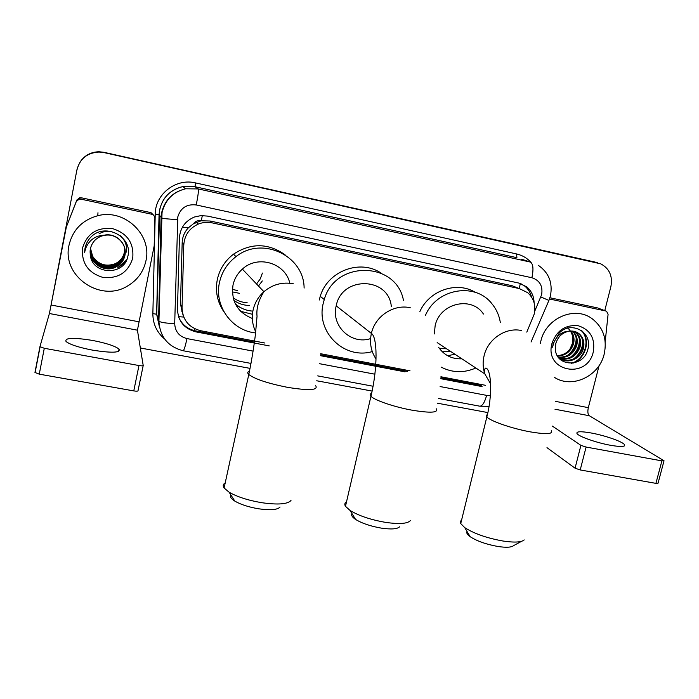 <?xml version="1.0" encoding="UTF-8"?>
<svg xmlns="http://www.w3.org/2000/svg" width="699" height="699" viewBox="0 0 699 699"><rect width="100%" height="100%" fill="white"/><g stroke="black" fill="none" stroke-linecap="round" stroke-linejoin="round"><path stroke-width="1.05" d="M526.801 332.13L534.219 314.087C536.002 305.48 533.844 298.359 527.728 292.706L519.305 288.573L212.147 222.867C207.393 221.889 202.762 222.299 198.263 224.099C189.324 228.241 184.501 235.196 183.785 244.973L182.028 307.805C182.622 319.924 188.835 327.569 200.657 330.723L264.886 343.034M193.378 223.811L201.303 220.709C198.035 220.168 195.388 221.199 193.378 223.811L188.407 227.787C184.501 231.928 182.43 236.847 182.177 242.544L180.473 304.152L183.051 315.153M517.994 288.049L512.087 285.708L210.137 221.024L201.705 220.788M320.666 353.72L410.051 370.846M440.92 376.77L485.674 385.341M534.088 302.702C533.914 296.131 531.415 290.828 526.6 286.782L518.702 283.034L207.446 216.087L200.884 215.624L194.462 217.005C185.191 220.945 180.176 227.918 179.425 237.913L177.476 309.264C178.07 321.225 184.204 328.757 195.886 331.868L269.264 345.9M520.563 283.532L524.652 286.031C528.121 288.87 530.419 292.531 531.528 297.023M583.464 332.147L583.744 333.257L583.464 332.147M49.55 312.89L76.916 169.848C79.922 158.69 87.288 152.758 99.031 152.032L104.02 152.6L600.738 263.838C609.449 268.53 612.831 276.122 610.882 286.616L604.766 310.609M487.85 412.576L437.46 403.209M372.095 391.064L316.734 380.772M250.041 368.373L140.342 347.988M77.047 169.621C80.035 158.524 87.366 152.609 99.048 151.893L104.02 152.461L597.234 262.702M320.5 355.695L405.071 371.868M440.807 378.701L482.092 386.591L480.362 385.394L440.859 377.827M254.436 342.152L195.432 330.854C187.603 329.124 182.055 324.642 178.787 317.407M407.569 371.457L320.579 354.812M79.756 162.552C84.23 155.659 90.66 152.111 99.048 151.893L104.02 152.461L597.54 262.789M79.869 162.369C84.317 155.51 90.721 151.971 99.075 151.753L104.02 152.321L595.102 262.099M181.391 311.046L182.203 311.308M540.336 343.427L540.816 341.217C545.779 318.097 574.788 305.507 592.132 318.7C603.281 327.464 607.3 339.268 604.189 354.113C599.218 376.245 572.044 389.028 554.386 377.338M560.493 359.12C570.777 362.274 578.099 358.727 582.468 348.486C583.971 342.3 582.599 337.285 578.353 333.449L575.932 331.894M559.349 358.412C569.152 360.614 576.028 356.918 579.969 347.307C581.454 341.156 580.091 336.167 575.862 332.348L575.032 331.981C579.253 335.791 580.624 340.771 579.139 346.922C575.329 356.315 568.619 360.055 558.99 358.15C567.256 364.598 580.624 359.094 583.316 348.88C584.818 342.685 583.438 337.661 579.191 333.816C576.448 331.614 573.232 330.723 569.545 331.134C562.581 332.34 558.003 336.481 555.819 343.55L555.347 348.425C555.338 367.097 583.149 367.796 587.571 350.278C593.766 333.065 572.027 320.02 559.357 332.873L553.18 343.506L552.586 347.228L553.503 343.515C556.719 335.45 562.066 331.326 569.545 331.134M558.16 357.084C566.767 357.6 572.664 353.694 575.854 345.376C577.278 339.653 576.116 334.882 572.367 331.064M558.379 357.39C567.247 358.211 573.346 354.332 576.666 345.76C578.125 339.801 576.85 334.926 572.831 331.108M557.26 355.66C564.809 355.136 569.93 351.195 572.612 343.856C573.888 339.076 573.163 334.804 570.436 331.046M557.487 356.044C565.299 355.756 570.611 351.815 573.416 344.231C574.735 339.225 573.905 334.821 570.926 331.02M575.032 331.981L574.202 331.352M575.862 332.348L574.639 331.466M593.285 351.894C587.256 380.029 544.023 371.571 551.965 343.489C556.64 330.461 565.404 324.554 578.265 325.743C590.349 329.762 595.356 338.473 593.285 351.894M567.544 327.805C572 331.789 573.626 336.953 572.411 343.288L570.078 348.984M569.903 353.991C573.792 350.12 575.985 345.682 576.483 340.675M572.9 355.774C577.016 351.772 579.314 347.141 579.768 341.898M575.941 357.565C580.292 353.441 582.678 348.635 583.097 343.148M572.918 363.165C585.998 358.316 590.812 339.915 581.865 330.802M567.343 355.581C573.311 350.863 576.256 344.974 576.168 337.914M570.375 357.285C576.535 352.488 579.55 346.468 579.419 339.207M573.451 359.015C579.812 354.14 582.896 347.98 582.713 340.527M571.529 363.323C585.325 359.076 590.786 339.487 581.14 330.295M610.542 445.289C620.712 447.019 625.387 446.844 624.557 444.747C622.958 441.751 604.95 435.46 591.171 432.987C580.878 431.196 576.151 431.379 576.972 433.529C578.484 436.429 596.518 442.799 610.542 445.289M549.484 298.989L605.727 310.976L598.361 308.224M549.903 297.757L597.575 307.927M663.971 460.973L658.065 483.184L655.915 483.359L661.892 460.877L664.024 460.772L589.309 415.73C587.807 414.367 587.483 411.676 588.331 407.648L599.095 365.568M580.214 469.946L575.067 468.199L580.913 445.359L586.094 447.054L580.214 469.946L655.915 483.359M546.985 447.666L575.067 468.199M586.094 447.054L661.892 460.877M580.913 445.359L552.332 426.084M605.185 341.785L608.078 314.367L606.653 311.343L605.727 310.976M521.664 541.279L513.582 545.622C511.476 547.422 506.303 547.71 498.072 546.513C486.338 544.407 477.033 541.14 470.156 536.692C467.238 534.586 466.216 532.856 467.072 531.52M461.62 519.925L460.283 521.568L460.527 523.368L464.765 527.658C474.149 533.66 486.915 538.116 503.07 541.035C514.377 542.695 521.419 542.328 524.198 539.916M483.437 314.034C471.519 295.537 439.488 303.261 435.11 325.944L434.359 333.939M425.315 315.703C436.386 288.425 475.372 281.819 492.044 303.899C496.43 309.299 499.2 315.502 500.344 322.519M419.898 311.509C429.256 290.312 456.858 280.919 475.355 292.365M438.544 347.202C444.171 355.328 451.938 359.199 461.856 358.814M475.844 367.997C463.891 373.17 452.305 372.864 441.095 367.08M454.848 354.21L447.657 355.747M446.644 348.818L439.243 348.233M450.418 351.291L442.336 351.824M399.575 526.828C397.268 529.099 391.195 529.536 381.366 528.129C370.557 526.251 361.951 523.341 355.546 519.401C352.147 517.103 350.977 515.189 352.025 513.651M346.512 501.838C344.686 502.957 344.336 504.451 345.481 506.321L350.068 510.462C358.814 515.783 370.627 519.75 385.507 522.363C399.015 524.302 407.29 523.752 410.313 520.703M391.326 306.546C388.775 276.664 341.689 275.703 336.202 305.847L336.175 305.944C330.915 326.031 351.352 345.123 370.601 338.596M372.279 351.571C344.467 359.871 315.756 332.252 323.244 303.322L324.275 299.539C335.136 259.792 396.761 261.304 403.498 300.622M319.233 300.046L320.247 296.324C327.543 271.063 360.203 258.761 381.042 273.091M280.054 507.028C277.529 509.842 270.391 510.436 258.647 508.802C248.695 507.116 240.762 504.556 234.829 501.113C231.019 498.71 229.7 496.657 230.888 494.962M225.218 482.895C223.025 484.206 222.658 485.91 224.099 488.016L229.123 492.218C237.232 496.875 248.136 500.379 261.837 502.712C277.975 504.975 287.7 504.215 290.994 500.449M289.814 283.235C285.524 263.051 257.73 254.558 242.37 269.106C237.538 273.458 234.418 278.779 233.003 285.078C230.967 301.225 237.407 312.357 252.33 318.464M255.572 332.934C231.902 330.636 213.955 305.926 219.503 282.352C221.88 271.824 227.376 263.252 235.991 256.638C261.968 235.659 304.091 255.712 304.109 288.084M224.091 312.06C217.31 302.186 215.065 291.3 217.345 279.39C219.678 269.054 225.069 260.648 233.527 254.156C251.09 242.736 268.276 242.955 285.078 254.803M252.872 311.116C246.083 310.706 240.185 308.207 235.196 303.611M249.351 305.489C243.663 305.367 238.499 303.663 233.877 300.369M247.14 302.728C241.968 302.44 237.302 300.78 233.125 297.739M236.349 305.769L240.194 307.359M252.435 314.297L240.613 311.3M92.408 350.112C111.831 353.17 120.7 352.829 119.013 349.098C115.16 346.04 106.449 343.174 92.88 340.5C73.491 337.364 64.544 337.696 66.038 341.514C69.926 344.555 78.716 347.42 92.408 350.112M80.761 199.119L79.275 199.084L76.357 201.408L66.37 226.939L76.846 200.001L79.721 197.712L81.171 197.747L80.761 199.119L151.849 214.261L150.984 212.645L153.885 215.423M81.171 197.747L150.984 212.645M143.19 365.594L138.018 390.732C137.834 391.257 136.419 391.309 133.771 390.898L138.97 365.542C141.617 365.97 143.033 365.953 143.208 365.481L137.423 330.181L154.199 245.777L154.907 217.721L153.832 215.353L151.849 214.261M39.258 374.157L34.959 372.462L39.957 346.643L44.29 348.277L39.258 374.157L133.771 390.898M44.29 348.277L138.97 365.542M39.957 346.643L49.402 313.519L66.37 226.939M69.018 245.2C72.713 229.884 82.299 220.054 97.781 215.72C124.64 208.451 152.303 234.899 145.925 260.858C143.478 271.771 137.388 280.133 127.655 285.935C100.901 302.973 61.591 276.306 69.018 245.2M90.241 249.744C88.773 262.693 104.273 272.68 115.457 266.966C120.525 264.44 123.662 260.526 124.859 255.24C127.445 244.257 116.532 232.846 104.693 235.082M90.223 249.858C88.642 262.868 104.23 272.994 115.484 267.245C120.56 264.711 123.706 260.797 124.903 255.502C127.34 244.912 117.397 233.746 105.829 235.152L101.967 235.939C95.746 238.176 91.892 242.448 90.407 248.765L90.232 254.209C91.298 274.978 124.239 276.21 127.76 256.655C133.448 237.485 106.038 222.387 91.569 236.437C88.144 239.713 85.968 243.636 85.025 248.215L84.614 252.365L85.689 248.285C89.481 239.451 96.191 235.074 105.829 235.152M90.311 249.263C89.262 261.968 104.448 271.422 115.37 265.865C120.403 263.357 123.513 259.486 124.702 254.235L124.885 248.844M90.293 249.377C89.14 262.151 104.404 271.736 115.387 266.144C120.429 263.628 123.548 259.74 124.737 254.488L124.911 248.966M90.398 248.783C89.743 261.243 104.614 270.181 115.283 264.79C120.272 262.3 123.356 258.447 124.536 253.239L124.78 248.372M90.372 248.905C89.621 261.426 104.57 270.496 115.3 265.061C120.307 262.562 123.4 258.709 124.579 253.492L124.806 248.494M90.468 248.433C90.101 260.692 104.736 269.272 115.213 263.986L115.195 263.724C105.864 267.018 98.349 264.554 92.661 256.341L90.486 248.355M115.195 263.724C120.149 261.251 123.207 257.433 124.378 252.26L124.658 247.909M115.213 263.986C120.176 261.513 123.242 257.686 124.422 252.505L124.693 248.023M132.714 258.167C128.197 272.444 118.271 278.866 102.919 277.416C88.091 272.881 81.311 263.06 82.569 247.962C87.113 233.483 97.135 227.044 112.635 228.634C127.419 233.37 134.112 243.208 132.714 258.167M99.057 233.85C102.849 231.579 106.956 230.784 111.359 231.483M120.298 235.694C125.182 240.22 127.227 245.69 126.432 252.103M90.18 250.225L90.232 254.209M126.851 259.373L122.928 264.17L117.816 267.621L126.589 259.958M121.862 266.249L119.616 267.935M84.876 249.106L84.614 252.365M182.29 227.428L188.407 227.787M519.287 288.565L520.292 283.453M481.122 385.516L481.454 384.537M194.2 330.583L194.645 328.696M178.533 316.664L183.741 317.066M201.303 220.709L202.326 215.563M512.087 285.708L519.305 288.573M180.473 304.152L182.028 307.805M182.177 242.544L183.785 244.973M210.137 221.024L212.147 222.867M534.735 311.247L541.655 294.594C542.966 285.961 539.715 280.343 531.904 277.748L196.244 204.964C186.79 203.872 180.639 207.839 177.808 216.856L174.698 323.567C175.091 331.509 179.189 336.516 186.983 338.587L253.117 351.116M196.244 204.964C198.088 195.676 198.752 190.338 198.228 188.931L195.021 186.72L182.832 186.572C170.53 189.578 162.823 197.205 159.722 209.438L156.716 314.244L158.551 320.85L161.093 217.782L161.696 212.452C164.912 199.8 172.88 191.91 185.619 188.791L198.228 188.931L530.41 262.073C533.188 263.881 533.687 269.106 531.904 277.748M164.623 339.006C156.794 332.331 152.871 323.864 152.863 313.615L155.23 214.165L159.145 214.584L161.478 218.001C163.898 218.673 169.245 219.189 177.494 219.538M516.578 253.947L516.902 257.686L195.021 186.72L195.502 182.902L516.578 253.947C522.319 255.275 527.177 258.123 531.135 262.501M521.402 259.146L530.41 262.073M155.23 214.165C155.143 194.121 175.973 177.992 195.502 182.902M152.863 313.615L156.716 314.244L159.442 327.045M319.609 363.716L374.856 374.192M440.108 386.556L486.618 395.372L490.349 395.538M158.551 320.85L158.918 321.287C161.294 322.554 166.554 323.314 174.698 323.567M186.983 338.587C185.375 345.996 184.117 350.05 183.208 350.749L183.077 350.723M486.618 395.372C484.748 402.266 482.52 405.883 479.942 406.215L479.531 406.136M540.86 296.97L548.916 300.439L531.039 342.021M195.432 330.854L195.886 331.868M593.268 261.583L595.391 262.186M554.989 409.23L589.309 415.73M555.583 401.392L588.331 407.648M551.258 430.733C553.206 434.149 546.242 434.533 530.375 431.886C512.079 428.627 489.92 420.938 486.845 416.927L486.259 415.468L487.43 414.463M521.69 330.566C505.849 326.931 487.797 339.015 484.075 355.843C482.607 362.056 482.86 368.076 484.818 373.895L490.602 383.83M436.237 408.749C438.657 412.742 430.593 413.214 412.026 410.182C394.28 407.001 374.454 400.23 370.951 396.272C369.675 394.935 369.893 393.965 371.606 393.354M410.234 307.726C393.651 303.925 375.031 316.21 371.387 333.432L371.361 333.537C369.404 342.877 370.968 351.379 376.062 359.041M315.668 385.691C318.534 390.252 309.133 390.802 287.455 387.333C267.909 383.419 255.021 379.146 248.783 374.507C247.201 372.986 247.429 371.877 249.482 371.169M293.274 283.75C282.344 281.802 272.558 284.449 263.907 291.701C258.324 296.726 254.716 302.868 253.073 310.129C251.518 317.713 252.391 324.93 255.703 331.789M262.3 280.946L258.473 286.005M239.652 293.37L232.374 291.885M262.405 273.056L260.246 278.927L256.542 283.969M237.424 290.601L232.418 289.334M49.402 313.519L137.423 330.181M51.149 305.026L138.69 321.75M76.357 201.408L76.846 200.001M196.506 222.238L198.263 224.099M524.652 286.031L526.6 286.782M550.454 295.782C552.874 282.728 548.776 272.54 538.16 265.209M159.494 327.307L156.628 314.148L159.057 214.532C160.464 199.704 168.389 190.381 182.832 186.572L185.619 188.791C172.985 191.972 165.121 199.931 162.028 212.688L158.918 321.287C159.992 336.953 168.092 346.774 183.208 350.749L250.993 363.419M317.687 375.887L373.021 386.232M438.378 398.447L479.942 406.215L489.038 406.311M550.393 296.044L548.925 300.413M579.191 333.816L578.353 333.449M624.224 446.006L624.557 444.747M470.156 536.692L464.765 527.658M437.163 342.589L484.818 373.895C484.25 370.208 484.617 368.259 485.927 368.05C491.615 369.867 492.367 396.569 486.845 416.927L460.702 523.7M355.546 519.401L350.068 510.462M336.202 305.847L371.387 333.432C377.425 336.839 377.897 367.517 370.951 396.272L345.481 506.321M324.275 299.539L320.247 296.324M234.829 501.113L229.123 492.218M242.37 269.106L263.907 291.701C258.49 300.343 256.21 308.539 257.04 316.289L255.511 333.502C254.541 342.44 251.92 359.513 248.783 374.507L224.099 488.016M235.991 256.638L233.527 254.156M118.542 351.414L119.013 349.098M40.079 346.905L35.072 372.75M79.275 199.084L79.721 197.712M97.781 215.72L97.974 212.732"/></g></svg>
